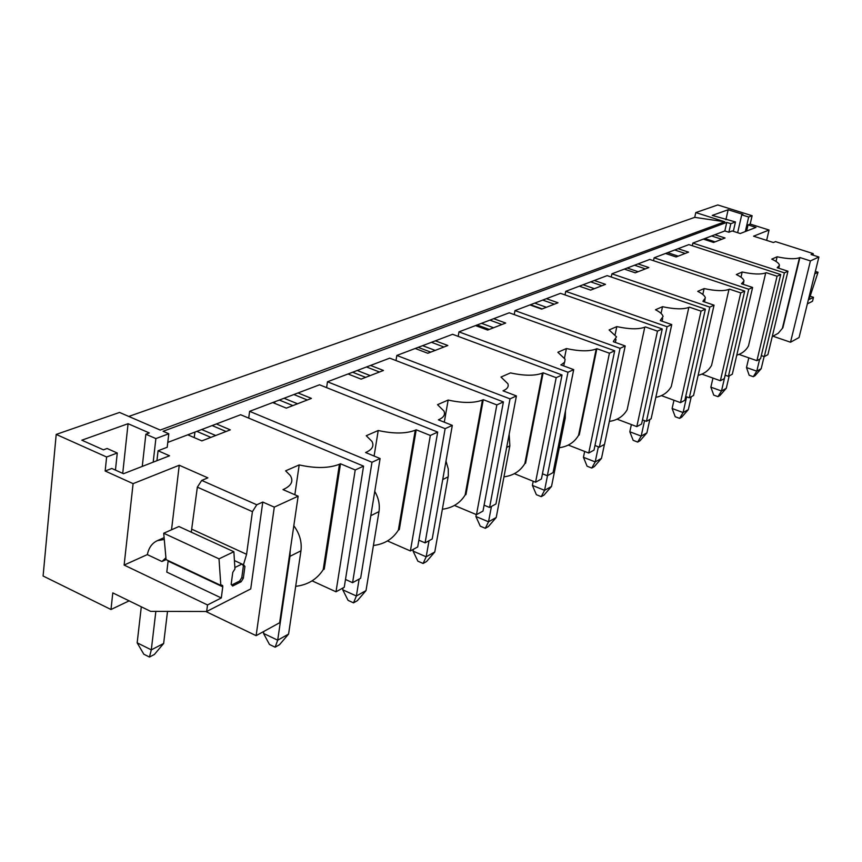 <?xml version="1.0" encoding="UTF-8"?>
<svg xmlns="http://www.w3.org/2000/svg" width="862" height="862" viewBox="0 0 862 862"><rect width="100%" height="100%" fill="white"/><g stroke="black" fill="none" stroke-linecap="round" stroke-linejoin="round"><path stroke-width="1.29" d="M221.297 597.959L166.786 572.109L168.112 561.097L222.762 586.828L221.297 597.959L207.516 604.952L124.128 565.073L133.093 483.647L105.164 471.008L106.619 457L56.202 434.416L43.1 576.01L110.993 609.509L129.117 600.857M56.202 434.416L119.538 412.445L160.246 430.063L724.748 221.771L694.729 217.353L128.772 416.443M724.748 221.771L695.785 212.58L694.729 217.353M695.785 212.58L717.766 204.951L752.117 215.715L748.669 217.008L745.328 231.555M274.924 401.724L274.698 403.362M194.252 437.605L194.92 432.099M106.619 457L117.264 453.013L115.454 470.102M105.164 471.008L111.823 468.465L123.492 473.723L169.534 455.793L158.069 450.751L167.217 447.249L168.79 433.758L155.871 438.586L145.861 434.222L149.309 432.95L128.072 423.705L81.836 440.191L103.44 449.835L107.093 448.488L117.264 453.013M168.79 433.758L163.09 431.291L726.763 222.407L730.804 223.689L735.469 221.943L712.227 215.425L728.153 209.746L742.925 214.39L741.729 214.832L748.669 217.008M312.098 580.859L336.008 591.795L344.25 587.259L363.559 466.137L240.649 414.741L167.788 442.4M387.48 540.948L410.398 550.947L417.704 546.939L437.691 432.088L319.533 384.797L249.603 411.336L248.709 418.102M454.479 505.455L476.481 514.657L482.989 511.091L503.397 401.907L389.732 358.15L327.474 381.78L326.612 387.631M514.398 473.68L535.571 482.214L541.422 479.003L562.035 374.981L452.593 334.294L396.822 355.456L395.992 360.564M568.327 445.072L588.735 453.024L594.004 450.126L614.692 350.791L509.226 312.798L458.972 331.87L458.185 336.363M617.106 419.18L636.813 426.625L641.597 424.007L662.242 328.961L560.494 293.328L514.98 310.611L514.237 314.598M661.445 395.636L680.495 402.64L684.859 400.248L705.385 309.146L607.15 275.625L565.731 291.345L565.03 294.923M701.916 374.13L720.373 380.745L724.36 378.558L744.714 291.087L649.765 259.451L611.912 273.814L611.255 277.025M739.014 354.422L756.911 360.682L760.575 358.678L780.703 274.558L688.857 244.614L654.129 257.792L653.515 260.701M772.233 336.6L778.203 333.303L782.858 327.829L799.904 257.533L810.431 260.906L818.9 257.016L811.067 254.516L813.135 253.59L775.552 241.629L773.397 242.524L753.571 236.199L769.055 230.025L750.188 224.066L748.044 224.896L755.974 227.406L740.242 233.527L732.194 230.962L728.864 232.234L724.834 230.951L692.865 243.084L692.294 245.724M724.834 230.951L726.763 222.407M692.865 243.084L784.398 272.855L787.965 271.218L777.201 267.726L779.442 265.356C779.205 263.46 776.64 261.391 771.738 259.139L777.125 256.79C787.599 258.999 795.044 259.311 799.483 257.727L799.904 257.533M714.889 234.733L725.05 237.998L713.596 242.437L703.327 239.119M654.129 257.792L748.733 289.233L752.623 287.455L741.492 283.76L744.025 280.98C743.723 278.997 741.148 276.853 736.32 274.558L742.182 272.004C753.097 274.321 760.941 274.612 765.725 272.877L748.485 345.921C745.921 350.565 742.02 353.646 736.773 355.176M748.485 345.921L765.725 272.877M766.189 272.672L777.071 276.228L780.703 274.558M678.06 248.709L688.555 252.146L676.11 256.973L665.496 253.471M702.961 301.409L714.048 305.17L709.792 307.12L611.912 273.814M703.058 301.01L705.385 297.983C704.997 295.903 702.455 293.694 697.724 291.367L704.125 288.576C715.503 291 723.8 291.27 728.983 289.373L711.57 365.348C708.65 370.552 704.168 373.882 698.123 375.347M711.57 365.348L728.983 289.373M729.489 289.147L740.749 292.908L744.714 291.087M638.009 263.912L648.849 267.543L635.272 272.812L624.314 269.106M660.303 320.599L671.757 324.586L667.08 326.741L565.731 291.345M660.4 320.168L663.072 316.526C662.587 314.361 660.066 312.098 655.497 309.76L662.512 306.7C674.407 309.242 683.178 309.48 688.835 307.4L671.282 386.542C667.942 392.393 662.792 395.992 655.831 397.339M671.282 386.542L688.835 307.4M689.384 307.152L701.043 311.139L705.385 309.146M594.295 280.506L605.501 284.352L590.653 290.117L579.318 286.184M613.356 341.729L625.209 345.964L620.047 348.334L514.98 310.611M613.453 341.233L616.524 336.837L609.089 329.963L616.804 326.601C629.271 329.284 638.591 329.478 644.776 327.183L627.137 409.762C623.301 416.357 617.364 420.236 609.348 421.41M627.137 409.762L644.776 327.183M645.379 326.903L657.469 331.148L662.242 328.961M546.4 298.683L557.994 302.777L541.67 309.113L529.936 304.932M561.431 365.089L561.539 364.54L560.817 364.863L573.704 369.626L567.972 372.255L458.972 331.87M561.539 364.54L564.664 362.169L565.084 359.152L557.854 352.278L566.388 348.56C579.469 351.384 589.414 351.534 596.202 348.981L578.564 435.321C574.361 442.4 567.929 446.538 559.287 447.734M578.564 435.321L579.232 434.965L596.87 348.679L596.202 348.981M596.87 348.679L609.423 353.215L614.692 350.791M493.678 318.692L505.692 323.056L487.655 330.049L475.501 325.588M503.699 391.079L503.817 390.454L503.02 390.82L516.413 395.927L510.024 398.869L396.822 355.456M503.817 390.454C507.481 388.751 508.849 386.521 507.912 383.773L500.994 377.039L510.487 372.901C524.258 375.897 534.893 375.972 542.392 373.138L524.85 463.584C520.249 471.18 513.278 475.608 503.958 476.848M524.85 463.584L525.594 463.196L543.135 372.804L542.392 373.138M543.135 372.804L556.184 377.675L562.035 374.981M435.364 340.824L447.82 345.5L427.8 353.269L415.204 348.485M439.146 420.15L439.264 419.438L438.37 419.837L452.313 425.375L445.137 428.662L327.474 381.78M439.264 419.438C443.844 417.283 445.417 414.493 443.973 411.055L437.53 404.677L448.154 400.054C462.689 403.233 474.122 403.233 482.451 400.043L465.135 495.003C460.06 503.203 452.475 507.944 442.378 509.237M465.135 495.003L465.965 494.562L483.28 399.677L482.451 400.043M483.28 399.677L496.846 404.914L503.397 401.907M370.541 365.434L383.45 370.466L361.103 379.129L348.032 373.979M249.603 411.336L371.985 462.258L380.099 458.53L365.574 452.518L366.587 452.065C372.395 449.296 374.183 445.751 371.975 441.43L366.253 435.719L378.224 430.504C393.6 433.898 405.948 433.801 415.268 430.213L398.363 530.13C392.716 539.041 384.409 544.159 373.429 545.484M398.363 530.13L399.289 529.645L416.206 429.793L415.268 430.213M416.206 429.793L430.332 435.472L437.691 432.088M298.026 392.964L311.43 398.395L286.313 408.135L272.737 402.554M363.559 466.137L355.219 469.962L340.501 463.778L339.445 464.252L323.196 569.685C316.871 579.404 307.702 584.953 295.677 586.322M216.373 423.953L230.294 429.858L201.859 440.881L187.765 434.814M133.093 483.647L179.253 465.243L207.871 477.86L201.719 480.425L256.768 504.776L262.781 502.061L250.734 588.918L206.665 611.492L150.667 611.373L112.793 592.884L110.993 609.509M205.802 611.492L256.122 635.66L274.288 507.125L262.781 502.061M274.288 507.125L298.144 496.178L282.995 489.594L284.148 489.077C291.615 485.446 293.64 480.91 290.235 475.447L285.602 470.835L299.189 464.92C315.524 468.551 328.939 468.335 339.445 464.252M818.9 257.016L799.063 337.538L790.519 342.225L810.431 260.906M787.965 271.218L767.891 354.659L764.292 356.631L784.398 272.855M756.911 360.682L777.071 276.228M752.623 287.455L732.323 374.183L728.412 376.338L748.733 289.233M720.373 380.745L740.749 292.908M714.048 305.17L693.554 395.475L689.277 397.824L709.792 307.12M680.495 402.64L701.043 311.139M671.757 324.586L651.133 418.76L646.446 421.335L667.08 326.741M636.813 426.625L657.469 331.148M625.209 345.964L604.521 444.361L599.359 447.195L620.047 348.334M588.735 453.024L609.423 353.215M573.704 369.626L553.059 472.613L547.338 475.749L567.972 372.255M535.571 482.214L556.184 377.675M516.413 395.927L495.952 503.968L489.594 507.459L510.024 398.869M476.481 514.657L496.846 404.914M452.313 425.375L432.218 538.965L425.095 542.877L445.137 428.662M410.398 550.947L430.332 435.472M380.099 458.53L360.628 578.273L352.59 582.68L371.985 462.258M336.008 591.795L355.219 469.962M256.122 635.66L279.633 622.741L298.144 496.178M773.139 336.277L790.519 342.225M761.308 355.597L764.292 356.631M729.187 375.907L726.289 388.299L721.494 390.992L725.168 375.185L728.412 376.338M685.699 396.509L689.277 397.824M642.492 419.859L646.446 421.335M594.974 445.492L599.359 447.195M542.457 473.798L547.338 475.749M484.099 505.186L489.594 507.459M418.878 540.194L425.095 542.877M345.5 579.469L352.59 582.68M212.127 425.569L226.07 431.496M201.686 429.524L215.705 435.515M196.848 431.366L210.888 437.379M340.501 463.778L324.241 569.135L323.196 569.685M299.189 464.92L294.847 494.745M293.888 394.527L307.325 399.99M284.051 398.266L297.552 403.772M279.331 400.054L292.854 405.593M378.224 430.504L374.097 456.052M366.512 366.964L379.463 372.007M357.213 370.498L370.218 375.595M352.623 372.233L365.66 377.362M448.154 400.054L444.286 422.186M431.463 342.311L443.941 347.009M422.628 345.662L435.181 350.403M418.167 347.354L430.741 352.127M489.875 320.136L501.921 324.521M481.481 323.325L493.592 327.754M489.25 329.435L477.106 324.985L489.282 329.424M566.388 348.56L564.535 357.913M542.704 300.084L554.341 304.2M534.699 303.122L546.4 307.281M530.486 304.728L542.209 308.898M616.804 326.601L615.188 334.424M590.707 281.863L601.956 285.731M583.068 284.762L594.371 288.673M662.512 306.7L661.057 313.412M634.529 265.227L645.401 268.89M627.202 268.007L638.139 271.702M704.125 288.576L702.81 294.448M674.677 249.991L685.193 253.45M667.651 252.663L678.232 256.154M742.182 272.004L740.986 277.198M711.592 235.972L721.796 239.259M704.847 238.537L715.104 241.856M777.125 256.79L776.015 261.423M728.864 232.234L730.804 223.689M748.044 224.896L746.621 231.048M807.36 303.887L812.521 301.237L813.491 297.304L809.052 299.556L818.038 272.263L814.752 273.836M735.469 221.943L733.336 231.328M728.153 209.746L725.89 219.756M741.729 214.832L737.646 232.697M750.188 224.066L752.117 215.715M813.135 253.59L813.416 255.271M809.903 296.129L813.491 297.304M766.63 240.358L769.055 230.025M815.355 271.401L818.038 272.263M171.527 529.785L179.253 465.243M155.871 438.586L153.188 462.161M145.861 434.222L142.262 466.417M128.072 423.705L122.727 473.378M158.069 450.751L156.927 460.707M256.768 504.776L252.426 511.651L246.586 554.298L243.472 564.75L244.937 566.409L243.31 578.294L241.155 581.742L232.643 586.02L231.156 584.382L232.762 572.411L234.949 568.942L233.871 551.734L219.013 558.845L220.834 585.384L222.655 585.578L221.556 585.061M222.762 586.828L222.655 585.578M207.516 604.952L206.665 611.492M201.719 480.425L197.344 487.149L191.278 532.188M233.871 551.734L178.93 526.52L163.715 533.233L166.086 559.621L220.834 585.384M163.715 533.233L219.013 558.845M243.31 578.294L241.802 577.594L239.647 581.031L241.155 581.742M241.802 577.594L243.418 565.709L244.937 566.409M243.418 565.709L241.953 564.05L243.472 564.75M234.421 560.569L241.953 564.05L234.863 567.53M192.107 529.343L246.586 554.298M197.344 487.149L252.426 511.651M124.128 565.073L147.38 554.568M164.276 539.45L157.423 540.636C152.1 543.071 148.749 547.736 147.37 554.632L161.948 561.507L166.086 559.6M764.109 356.566L761.2 368.699L756.782 371.177L746.492 367.557L748.798 357.838M761.2 368.699L755.047 375.692L753.269 376.694L756.782 371.177L759.648 359.185M746.492 367.557L749.164 375.239L753.269 376.694M726.289 388.299L719.91 395.572L717.981 396.66L721.494 390.992L710.87 387.167L712.96 378.095M710.87 387.167L713.747 395.119L717.981 396.66M691.249 396.735L688.329 409.612L683.103 412.553L672.123 408.491L673.965 400.237M688.329 409.612L681.691 417.186L679.601 418.372L683.103 412.553L686.637 396.854M672.123 408.491L675.226 416.745L679.601 418.372M649.829 419.482L646.899 432.886L641.177 436.097L629.82 431.776L631.372 424.567M646.899 432.886L639.992 440.773L637.697 442.077L641.177 436.097L644.55 420.624M629.82 431.776L633.171 440.342L637.697 442.077M604.424 444.404L601.493 458.379L595.211 461.903L583.445 457.302L584.662 451.44M601.493 458.379L594.295 466.633L591.774 468.055L595.211 461.903L598.368 446.807M583.445 457.302L587.087 466.213L591.774 468.055M565.472 410.689L565.246 418.005L551.518 486.437L544.579 490.338L547.499 475.662M551.518 486.437L544.008 495.079L541.228 496.652L544.579 490.338L532.393 485.403L533.201 481.255M532.393 485.403L536.369 494.68L541.228 496.652M509.162 434.211L509.851 445.837L496.232 517.48L488.538 521.801L491.437 506.447M496.232 517.48L488.388 526.553L485.306 528.298L488.538 521.801L475.899 516.5L476.255 514.571M475.899 516.5L480.263 526.176L485.306 528.298M445.999 461.051L448.272 468.982L448.315 475.759L434.771 551.992L426.184 556.809L429.028 540.722M434.771 551.992L426.539 561.539L423.102 563.479L426.184 556.809L413.06 551.087L413.361 549.32M413.06 551.087L417.876 561.184L423.102 563.479M374.754 491.394C378.58 497.988 379.991 504.723 378.989 511.597L366.016 590.599L356.383 596.008L359.12 579.102M366.016 590.599L357.374 600.663L353.517 602.85L356.383 596.008L342.742 589.802L343.033 587.938M342.742 589.802L348.076 600.361L353.517 602.85M293.813 525.745C299.631 533.578 302.012 541.929 300.957 550.807L288.587 634.076L277.693 640.197L289.966 556.335L300.957 550.807M290.203 550.473L289.966 556.335M288.587 634.076L279.493 644.722L275.129 647.19L277.693 640.197L263.513 633.408L263.794 631.447M263.513 633.408L269.483 644.474L275.129 647.19M161.948 561.507L165.924 557.736M231.727 585.007L239.647 581.031M167.519 611.417L163.64 643.472L154.395 654.463L149.449 657.049L143.825 654.226L137.166 642.815L151.303 649.873L163.64 643.472M155.85 611.384L151.303 649.873L149.449 657.049M141.303 606.805L137.166 642.815M284.007 490.036L284.148 489.077M366.458 452.884L366.587 452.065M782.437 328.056L799.483 257.727M563.867 418.695L565.246 418.005M506.662 447.443L509.851 445.837M442.723 479.574L448.143 476.848M370.8 515.713L378.989 511.597M564.427 362.493L563.737 365.941M615.996 339.38L615.36 342.44M662.652 318.477L662.059 321.214M705.041 299.491L704.491 301.926M743.744 282.165L743.238 284.341M779.216 266.283L778.752 268.233M157.423 540.636L164.114 537.651"/></g></svg>
